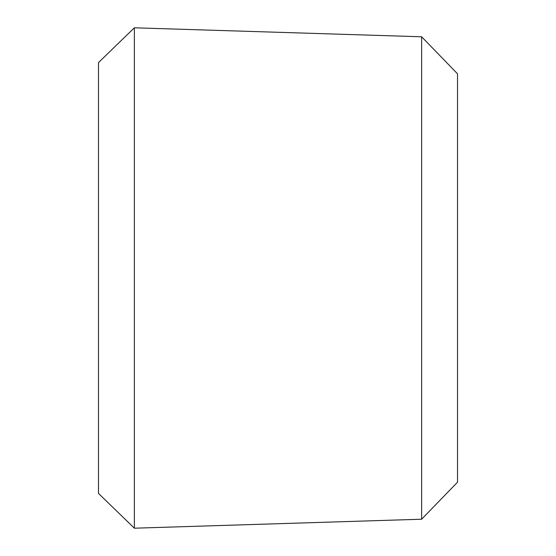 <?xml version="1.0" encoding="UTF-8"?>
<svg xmlns="http://www.w3.org/2000/svg" width="556" height="556" viewBox="0 0 556 556"><rect width="100%" height="100%" fill="white"/><g stroke="black" fill="none" stroke-linecap="round" stroke-linejoin="round"><path stroke-width="0.83" d="M134.371 528.2L134.371 27.8L98.481 62.585L98.481 493.415L134.371 528.2L421.629 519.221L421.629 36.779L134.371 27.8M421.629 519.221L457.518 482.198L457.518 73.802L421.629 36.779"/></g></svg>
